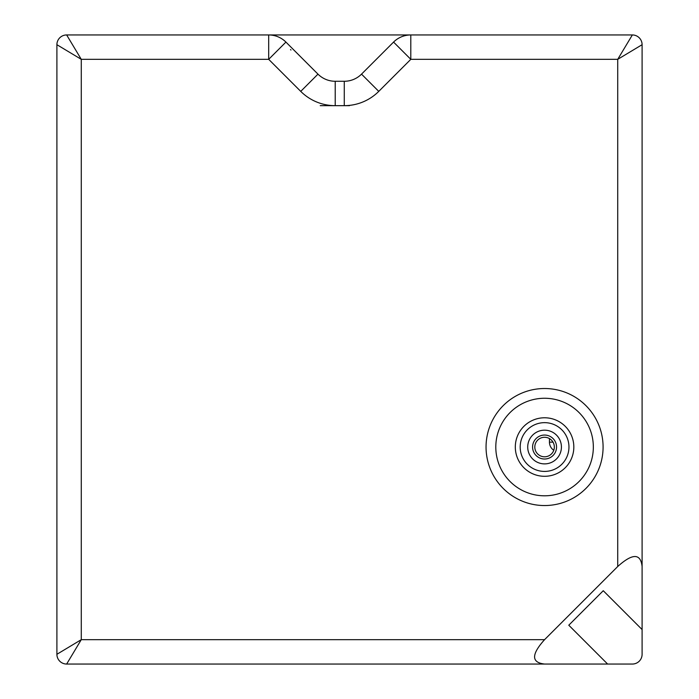 <?xml version="1.0" encoding="UTF-8"?>
<svg xmlns="http://www.w3.org/2000/svg" width="699" height="699" viewBox="0 0 699 699"><rect width="100%" height="100%" fill="white"/><g stroke="black" fill="none" stroke-linecap="round" stroke-linejoin="round"><path stroke-width="1.05" d="M553.774 450.261A9.751 9.751 0 0 1 549.449 442.161L549.449 438.588M320.238 105.663L335.214 105.663A48.764 48.764 0 0 1 300.736 91.377L268.687 59.336L81.276 59.336L66.65 34.95L268.687 34.95A24.386 24.386 0 0 1 285.926 42.089L317.975 74.138A24.386 24.386 0 0 0 335.214 81.276L344.275 81.276A24.386 24.386 0 0 0 361.523 74.138L393.563 42.089A24.386 24.386 0 0 1 410.802 34.95L268.687 34.95A24.386 24.386 0 0 1 285.926 42.089L268.687 59.336L268.687 34.95M544.573 639.664C531.266 654.447 531.266 662.573 544.573 664.05L66.65 664.05L81.276 639.664L56.899 654.299L56.899 44.701L81.276 59.336L81.276 639.664L544.573 639.664L617.724 566.513L617.724 59.336L410.802 59.336L378.762 91.377A48.764 48.764 0 0 1 344.275 105.663L349.5 105.663M410.802 34.95L410.802 59.336L393.563 42.089A24.386 24.386 0 0 1 410.802 34.95L632.35 34.95A9.751 9.751 0 0 1 642.101 44.701L642.101 654.299A9.751 9.751 0 0 1 632.35 664.05L544.573 664.05M534.814 447.037A9.751 9.751 0 0 0 549.449 455.486A9.751 9.751 0 0 0 549.449 438.588A9.751 9.751 0 0 0 534.814 447.037M486.05 447.037A58.524 58.524 0 0 1 573.827 396.35A58.524 58.524 0 0 1 573.827 497.714A58.524 58.524 0 0 1 486.05 447.037M642.101 629.563L603.263 590.725L568.776 625.212L607.623 664.05M642.101 566.513C640.634 553.206 632.499 553.206 617.724 566.513M617.724 59.336L642.101 44.701A9.751 9.751 0 0 0 632.35 34.95L617.724 59.336M290.539 49.577L290.976 50.022L290.539 49.577M56.899 44.701A9.751 9.751 0 0 1 66.65 34.95A9.751 9.751 0 0 0 56.899 44.701M66.65 664.05A9.751 9.751 0 0 1 56.899 654.299A9.751 9.751 0 0 0 66.65 664.05M495.801 447.037A48.764 48.764 0 0 1 568.951 404.8A48.764 48.764 0 0 1 568.951 489.265A48.764 48.764 0 0 1 495.801 447.037M515.312 447.037A29.262 29.262 0 0 0 559.2 472.375A29.262 29.262 0 0 0 559.2 421.698A29.262 29.262 0 0 0 515.312 447.037M520.187 447.037A24.386 24.386 0 0 0 556.762 468.155A24.386 24.386 0 0 0 556.762 425.918A24.386 24.386 0 0 0 520.187 447.037M553.014 442.161L549.449 442.161M300.736 91.377L317.975 74.138A24.386 24.386 0 0 0 335.214 81.276L335.214 105.663L344.275 105.663L344.275 81.276A24.386 24.386 0 0 0 361.523 74.138L378.762 91.377M527.719 447.037A16.855 16.855 0 0 1 552.996 432.436A16.855 16.855 0 0 1 552.996 461.628A16.855 16.855 0 0 1 527.719 447.037M532.586 447.037A11.979 11.979 0 0 0 544.573 459.016A11.979 11.979 0 0 0 556.553 447.037A11.979 11.979 0 0 0 544.573 435.058A11.979 11.979 0 0 0 532.586 447.037"/></g></svg>
